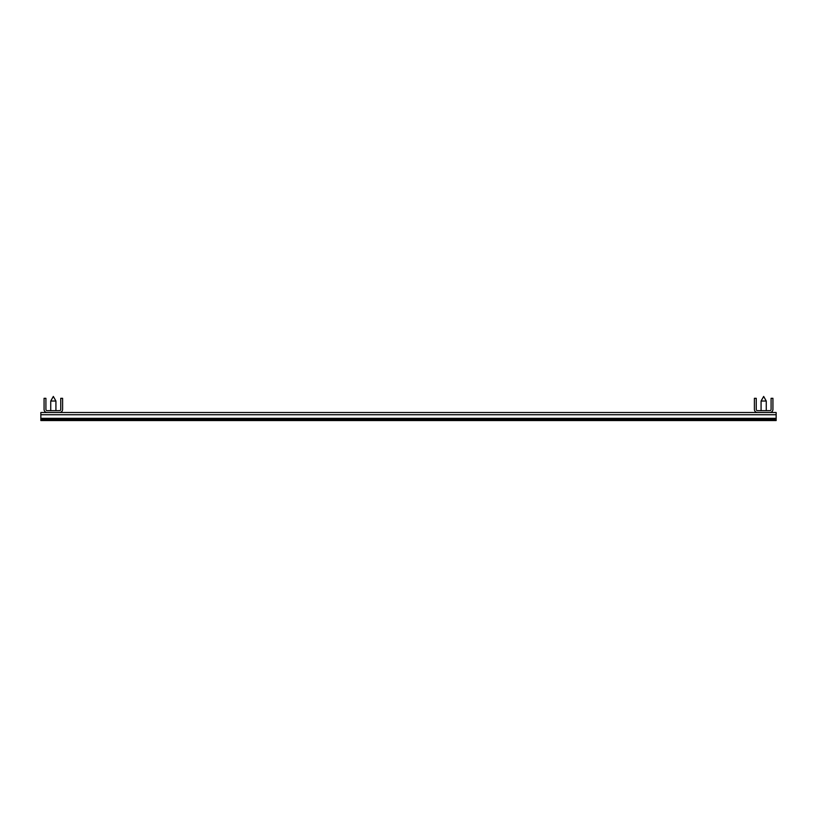 <?xml version="1.0" encoding="UTF-8"?>
<svg xmlns="http://www.w3.org/2000/svg" width="817" height="817" viewBox="0 0 817 817"><rect width="100%" height="100%" fill="white"/><g stroke="black" fill="none" stroke-linecap="round" stroke-linejoin="round"><path stroke-width="1.23" d="M772.933 409.429A3.094 3.094 0 0 1 769.849 412.514L757.492 412.514A3.094 3.094 0 0 1 754.397 409.429L754.397 398.308L756.256 398.308L756.256 409.429A1.236 1.236 0 0 0 757.492 410.665L769.849 410.665A1.236 1.236 0 0 0 771.085 409.429L771.085 398.308L772.933 398.308L772.933 409.429M62.603 409.429A3.094 3.094 0 0 1 59.508 412.514L47.151 412.514A3.094 3.094 0 0 1 44.067 409.429L44.067 398.308L45.915 398.308L45.915 409.429A1.236 1.236 0 0 0 47.151 410.665L59.508 410.665A1.236 1.236 0 0 0 60.744 409.429L60.744 398.308L62.603 398.308L62.603 409.429M769.849 412.514L776.15 412.514L776.15 418.324L40.85 418.324L40.85 412.514L47.151 412.514M59.508 412.514L757.492 412.514M40.85 418.324L40.85 420.551L776.15 420.551L776.15 418.324M776.15 419.56L40.85 419.56M761.076 401.024L763.67 396.449L766.264 401.024L761.076 401.024L761.076 410.665M50.736 401.024L53.33 396.449L55.924 401.024L50.736 401.024L50.736 410.665M776.15 414.74L40.85 414.74M766.264 401.024L766.264 410.665M55.924 401.024L55.924 410.665"/></g></svg>
